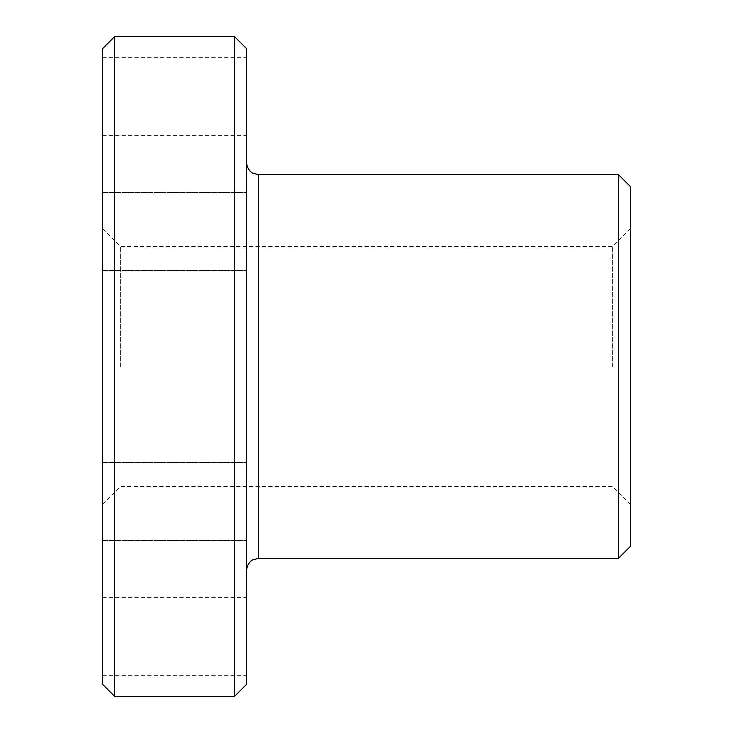 <?xml version="1.0" encoding="UTF-8"?>
<svg xmlns="http://www.w3.org/2000/svg" width="733" height="733" viewBox="0 0 733 733"><rect width="100%" height="100%" fill="white"/><g stroke="black" fill="none" stroke-linecap="round" stroke-linejoin="round"><path stroke-width="0.55" stroke-dasharray="3.67 2.75" d="M246.554 684.356L246.554 48.644M630.38 546.415L630.38 186.585M618.386 174.591L618.386 558.409M234.56 36.65L234.56 696.35M102.62 48.644L102.62 684.356M114.614 696.35L114.614 36.65M120.615 366.5L120.615 246.554L120.615 366.5M612.385 366.5L612.385 246.554L612.385 366.5M246.554 96.619L246.554 135.605L246.554 96.619M102.62 96.619L102.62 135.605L102.62 96.619M246.554 231.564L246.554 192.577L246.554 231.564M102.62 231.564L102.62 192.577L102.62 231.564M246.554 501.436L246.554 540.423L246.554 501.436M102.62 501.436L102.62 540.423L102.62 501.436M246.554 636.381L246.554 597.395L246.554 636.381M102.62 636.381L102.62 597.395L102.62 636.381M102.62 366.5L102.62 504.441L102.62 366.5M630.38 366.5L630.38 504.441L630.38 366.5M258.547 558.409L258.547 174.591M630.38 228.559L612.385 246.554L120.615 246.554L102.62 228.559M102.62 57.641L246.554 57.641M102.62 192.577L246.554 192.577L102.62 192.577M102.62 462.459L246.554 462.459L102.62 462.459M102.62 597.395L246.554 597.395M630.38 504.441L612.385 486.446L120.615 486.446L102.62 504.441M102.62 270.541L246.554 270.541L102.62 270.541M102.62 540.423L246.554 540.423L102.62 540.423M102.62 675.359L246.554 675.359M102.62 135.605L246.554 135.605"/><path stroke-width="1.1" d="M618.386 174.591L630.38 186.585L630.38 546.415L618.386 558.409L618.386 174.591L258.547 174.591L258.547 558.409L253.27 559.636C253.426 559.38 247.314 561.918 246.554 570.411M234.56 36.65L246.554 48.644L246.554 684.356L234.56 696.35L234.56 36.65L114.614 36.65L114.614 696.35L102.62 684.356L102.62 48.644L114.614 36.65M258.547 174.591L253.27 173.364C253.426 173.62 247.314 171.082 246.554 162.589M618.386 558.409L258.547 558.409M234.56 696.35L114.614 696.35"/></g></svg>
